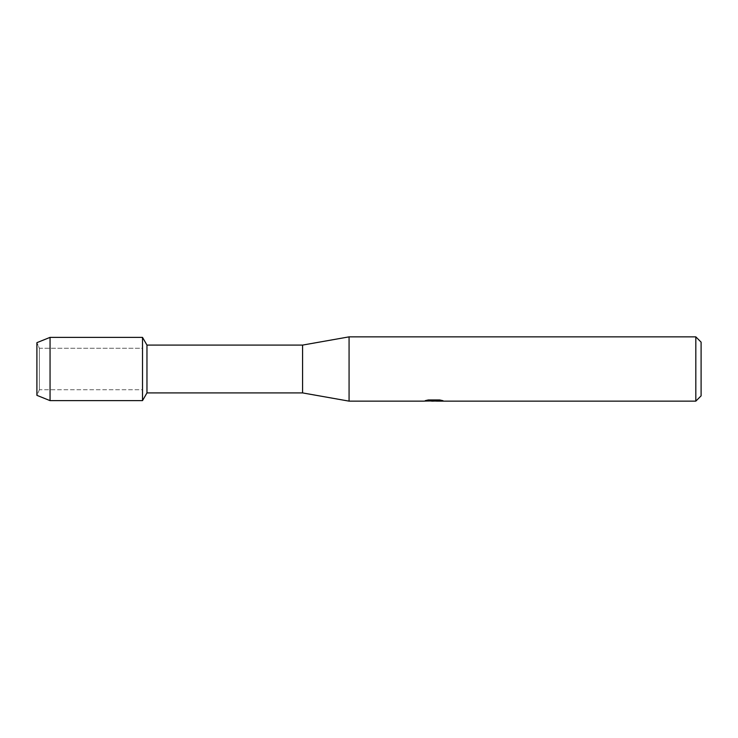 <?xml version="1.0" encoding="UTF-8"?>
<svg xmlns="http://www.w3.org/2000/svg" width="738" height="738" viewBox="0 0 738 738"><rect width="100%" height="100%" fill="white"/><g stroke="black" fill="none" stroke-linecap="round" stroke-linejoin="round"><path stroke-width="0.55" stroke-dasharray="3.69 2.77" d="M39.391 389.738L36.9 395.337L36.9 342.663L39.391 348.262L142.508 348.262L142.508 389.738L39.391 389.738L39.391 348.262L39.391 389.738L36.9 395.337L36.9 342.663L39.391 348.262L39.391 389.738L39.391 348.262L142.508 348.262L142.508 389.738L142.508 348.262L142.508 389.738L39.391 389.738M433.861 400.863L441.02 400.374L441.02 400.863L436.481 401.075M441.02 400.863L433.981 401.075M436.481 401.14L441.02 400.937M434.571 400.577L423.575 401.075L427.809 399.895L432.053 401.075M427.809 399.895L424.35 401.075M431.029 401.075L427.809 399.968M428.344 399.895L425.586 400.577M442.717 400.633L439.747 399.895L428.335 399.968M701.1 342.137L701.1 395.863M695.823 336.86L695.823 401.14M349.074 336.86L349.074 401.14M302.58 345.089L302.58 392.911M146.963 345.089L146.963 392.911M142.508 337.367L142.508 400.633L142.508 337.367M50.055 337.367L50.055 400.633"/><path stroke-width="1.11" d="M425.586 400.577L434.571 400.642L423.575 401.14L349.074 401.14L302.58 392.911L146.963 392.911L142.508 400.633L50.055 400.633L36.9 395.337L36.9 342.663L50.055 337.367L142.508 337.367L146.963 345.089L302.58 345.089L349.074 336.86L695.823 336.86L701.1 342.137L701.1 395.863L695.823 401.14L436.481 401.14L442.717 400.633M146.963 392.911L146.963 345.089M142.508 400.633L142.508 337.367L142.508 400.633M302.58 392.911L302.58 345.089M349.074 401.14L349.074 336.86M433.981 401.075L431.029 401.075M433.418 401.14L432.053 401.14M695.823 401.14L695.823 336.86M434.571 400.642L425.328 400.642L428.344 399.968M428.335 399.968L439.747 399.968L443.058 400.725L436.37 401.121M424.35 401.075L433.861 400.928M50.055 400.633L50.055 337.367M36.9 395.337L36.9 342.663M433.437 401.075L436.37 401.075"/></g></svg>
